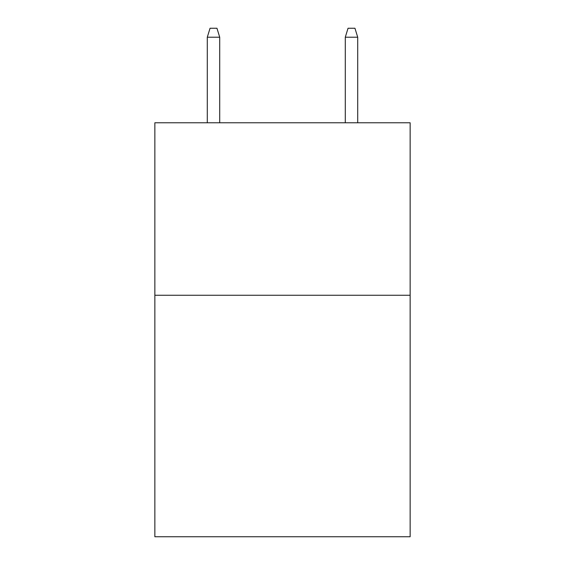 <?xml version="1.0" encoding="UTF-8"?>
<svg xmlns="http://www.w3.org/2000/svg" width="565" height="565" viewBox="0 0 565 565"><rect width="100%" height="100%" fill="white"/><g stroke="black" fill="none" stroke-linecap="round" stroke-linejoin="round"><path stroke-width="0.85" d="M410.141 295.262L410.141 536.75L154.859 536.75L154.859 122.775L410.141 122.775L410.141 295.262L154.859 295.262M219.714 122.775L219.714 37.219L207.291 37.219L207.291 122.775M207.291 37.219L210.053 28.25L216.953 28.25L219.714 37.219M345.286 37.219L348.047 28.25L354.947 28.25L357.709 37.219L345.286 37.219L345.286 122.775M357.709 37.219L357.709 122.775"/></g></svg>

